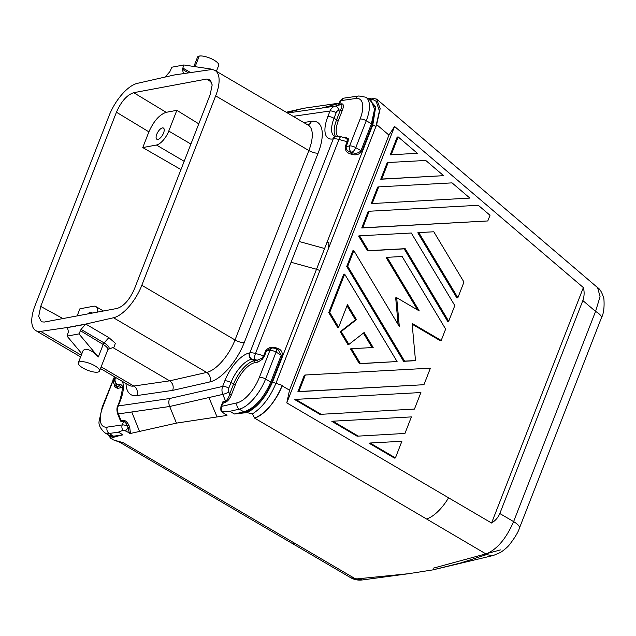 <?xml version="1.0" encoding="UTF-8"?>
<svg xmlns="http://www.w3.org/2000/svg" width="636" height="636" viewBox="0 0 636 636"><rect width="100%" height="100%" fill="white"/><g stroke="black" fill="none" stroke-linecap="round" stroke-linejoin="round"><path stroke-width="0.95" d="M120.029 442.282L123.122 442.672L354.856 578.514L350.675 577.711M337.613 136.231A22.26 9.556 -59.6 0 1 338.447 120.299A1.423 0.445 21.3 0 1 336.603 119.791L334.019 118.28A4.738 1.495 21.3 0 0 327.85 116.579A28.413 12.203 120.4 0 0 332.938 138.918L333.288 138.847A4.738 4.007 -100.6 0 1 336.11 136.358C341.882 136.231 339.449 136.653 341.071 136.756A4.738 1.399 -74.6 0 0 338.956 139.459A9.468 2.989 -158.7 0 0 333.288 138.847L249.845 352.885A9.468 2.989 21.3 0 1 255.513 353.497L291.081 262.263L316.513 269.274A4.738 1.495 21.3 0 1 319.844 270.666L276 383.126C270.141 397.317 262.286 407.573 252.428 413.901L254.583 418.098C265.379 413.631 274.561 402.874 282.13 385.837L282.305 385.392L272.478 382.18L327.135 242.022L328.868 242.618L328.558 248.326L376.655 124.608L388.954 135.102L394.574 126.469L583.363 287.575C584.508 291.956 584.341 296.289 582.846 300.566L595.566 311.409L600.058 296.654L597.617 287.647M376.655 124.608L380.169 108.637L376.615 99.089L371.042 98.063L368.133 98.612M376.003 126.636L372.831 124.791L375.717 106.761L368.848 99.025M126.023 383.54A40.259 17.283 120.4 0 0 136.835 395.584L172.722 390.369C173.882 386.362 172.849 383.19 169.637 380.845L206.684 372.426A7.107 5.955 -102.8 0 1 209.864 381.934A40.259 17.283 120.4 0 0 244.272 342.518L318.127 153.093A40.259 17.283 120.4 0 0 311.457 121.357A7.107 6.066 -98.3 0 1 307.832 124.934M210.142 94.7L212.185 84.874L209.618 79.405L206.581 79.063L133.711 92.689C126.977 94.915 121.222 101.426 116.436 112.214L40.72 306.417L38.685 316.386L41.412 321.8L44.282 322.055L117.151 308.428C123.885 306.202 129.641 299.691 134.427 288.903L210.142 94.7M376.154 101.251L379.414 111.006L375.9 126.548M339.29 103.143L303.388 108.335L286.995 112.707M601.433 317.706A14.207 4.484 -158.7 0 0 595.566 311.409L513.61 521.615A14.207 4.484 -158.7 0 1 519.405 528.174L601.362 317.968C603.659 313.826 604.502 307.403 603.898 298.697C602.109 292.663 600.026 288.983 597.641 287.663L377.045 99.423M180.95 169.566L142.766 147.576L156.424 145.024A14.207 6.098 120.4 0 0 168.763 131.072L176.848 110.322L166.171 112.326C159.453 114.615 153.697 121.126 148.896 131.851L116.436 112.214M270.666 348.305L266.405 351.072L264.544 355.842A1.423 0.445 21.3 0 1 263.694 355.747L261.841 358.243L257.246 360.23L254.13 360.819A23.683 10.168 -59.6 0 0 233.563 384.072A1.423 0.445 -158.7 0 0 235.415 384.581L231.52 394.574A1.423 0.445 21.3 0 1 229.668 394.066C228.857 397.436 227.481 399.774 225.549 401.078L222.815 394.384L169.677 406.491A9.476 8.022 -100.6 0 1 169.542 398.534L118.272 405.943A9.476 8.053 80.6 0 0 118.36 413.917L169.677 406.491L176.458 423.115L217.059 416.938L208.926 397.548M108.152 434.754L112.787 437.671C111.411 438.045 111.61 438.784 113.399 439.897L123.122 442.672M112.914 347.566L169.637 380.845L133.846 386.044A7.107 6.066 81.7 0 1 136.835 395.584M112.803 347.502L114.027 347.145L115.362 343.281L108.843 337.605L85.765 324.066L67.448 327.492L68.434 331.785L67.058 336.126L81.853 353.759M34.567 306.854L109.686 114.194L34.567 306.854A33.152 14.23 120.4 0 0 36.149 330.8A33.152 14.23 120.4 0 0 40.664 331.38L75.453 326.324M360.103 119.035A4.738 1.495 21.3 0 1 366.272 120.737L355.786 147.631A4.738 2.035 120.4 0 1 351.676 152.282L351.414 152.33C347.868 151.726 346.103 149.81 346.135 146.582A1.423 0.445 21.3 0 1 345.284 146.495C344.911 150.494 346.874 153.045 351.183 154.143A1.423 0.421 105.4 0 0 351.414 152.33L352.058 152.513C355.651 153.872 358.617 153.26 360.97 150.676L371.305 124.179A1.423 0.445 -158.8 0 0 372.306 124.6L361.971 151.09A1.423 0.445 21.3 0 1 360.97 150.676L355.786 147.631A4.738 1.495 21.3 0 0 349.617 145.93L360.103 119.035A26.052 11.186 -59.6 0 0 355.794 98.493A4.738 4.047 -98.2 0 1 358.807 95.972L343.822 98.143L340.085 101.108L338.376 104.709L339.338 104.376M338.447 120.299L342.343 110.306A1.423 0.445 21.3 0 1 340.499 109.797C342.152 106.832 342.383 105.075 341.174 104.527A1.423 1.216 81.8 0 0 341.961 103.795L338.94 104.05M371.305 124.179L374.572 109.209L370.955 100.297M327.135 242.022L372.831 124.791L372.306 124.6L375.399 107.476L369.397 99.351M345.03 137.845A1.423 1.2 79.4 0 0 345.555 137.217L343.885 137.527M361.971 151.09C359.451 154.5 356.065 155.582 351.827 154.325A1.423 0.421 -74.6 0 0 352.058 152.513L351.676 152.282A4.738 4.007 79.4 0 1 349.617 145.93L346.135 146.582L347.995 141.812L348.377 138.799L345.555 137.217M347.995 141.812A1.423 0.445 21.3 0 1 347.145 141.717L347.192 139.332L345.443 137.956M334.409 136.366A23.683 10.168 120.4 0 1 334.019 118.28L336.19 112.699A4.738 1.495 -158.7 0 0 330.02 110.998L293.164 116.324M327.85 116.579L330.02 110.998A9.476 8.053 -99.4 0 1 335.212 106.117L287.52 113.017M336.19 112.699A4.738 4.007 -100.6 0 1 338.757 110.259L340.499 109.797L336.603 119.791A23.683 10.168 -59.6 0 0 335.347 136.199M355.794 98.493L340.809 100.663L339.449 104.161A1.423 1.216 -98.2 0 1 338.662 104.892L341.174 104.527L335.212 106.117A4.738 2.52 75.1 0 1 338.757 110.259M342.343 110.306C343.845 106.466 343.71 104.296 341.961 103.795M254.742 362.719A1.423 1.2 -100.6 0 0 254.13 360.819L251.546 359.3A23.683 10.168 -59.6 0 0 230.979 382.554L228.801 388.135A4.738 1.495 -158.7 0 0 222.632 386.434L224.81 380.853A28.413 12.203 120.4 0 1 249.487 352.948L249.845 352.885A4.738 4.007 79.4 0 0 251.896 359.237A4.738 1.495 -158.7 0 1 254.734 359.539L257.246 360.23A1.423 1.2 -100.6 0 1 257.866 362.138L254.742 362.719A22.26 9.556 120.4 0 0 235.415 384.581M339.179 103.445L321.8 108.056M303.507 108.303L286.208 112.246L303.388 108.335M62.916 318.564L40.72 306.417M142.766 147.576L148.896 131.851M77.139 315.909L79.913 308.794L93.564 306.242A14.207 6.098 120.4 0 1 95.67 306.449A14.207 6.098 120.4 0 1 97.499 312.101M275.698 347.741C271.461 346.485 268.082 347.566 265.554 350.977A1.423 0.445 -158.7 0 0 266.405 351.072L269.895 350.42A4.738 4.007 -100.6 0 1 272.447 347.987M216.288 94.263L141.176 286.923L216.288 94.263A33.152 14.23 120.4 0 0 214.706 70.318A33.152 14.23 120.4 0 0 210.198 69.737L174.415 74.945L137.36 83.356A33.152 14.23 -59.6 0 0 109.686 114.194M157.919 139.387A6.487 2.783 -59.6 0 0 163.039 134.18A6.487 2.783 -59.6 0 0 163.547 128.13A6.487 2.783 -59.6 0 0 162.395 127.916A6.487 2.783 -59.6 0 0 157.156 133.369A6.487 2.783 -59.6 0 0 156.965 139.3A6.487 2.783 -59.6 0 0 157.919 139.387M176.848 110.322L198.782 123.837M109.4 435.485L113.828 436.153L122.947 434.841L114.504 436.853L109.249 433.466A30.782 13.213 -59.6 0 1 104.868 432.822M129.442 433.299L127.987 427.583A4.738 2.035 120.4 0 1 125.284 430.85L130.483 433.466L176.458 423.115M231.52 394.574C230.017 398.414 228.038 400.982 225.589 402.27L222.163 403.606M270.92 381.656A1.423 0.445 -158.6 0 0 271.922 382.077L282.249 355.58A1.423 0.445 21.3 0 1 281.247 355.158L270.761 382.061C263.511 398.398 254.543 408.328 243.858 411.85L234.422 413.996L229.835 411.309L222.552 411.667A1.67 0.525 -158.7 0 0 222.878 412.581C222.004 410.872 220.446 413.209 220.899 406.802A4.738 1.495 -158.7 0 1 221.622 406.356L222.99 402.858A1.423 1.193 77.2 0 0 222.95 401.674L221.527 405.188M108.533 434.976L114.504 436.853L112.787 437.671M123.599 420.245L121.086 420.611L118.36 413.917A4.738 0.596 157.8 0 1 117.644 413.885L120.093 419.879L121.086 420.611A1.423 1.216 -98.2 0 1 121.094 421.803L123.607 421.437A1.423 1.216 81.8 0 0 123.599 420.245C125.499 420.499 127.256 422.161 128.869 425.222L129.704 427.177L127.987 427.583A4.683 2.345 -116.4 0 0 127.343 426.08A4.738 1.495 21.3 0 0 122.239 424.935A4.738 4.047 81.8 0 0 123.042 430.262L118.36 432.146L109.249 433.466A4.738 4.047 81.8 0 1 107.253 427.106A26.052 11.186 -59.6 0 1 102.945 406.563A4.738 1.495 -158.7 0 0 102.213 407.024M125.284 430.85A1.67 0.525 -158.7 0 0 123.042 430.262M175.409 74.794L173.374 75.175M225.708 414.243L226.98 415.427L217.059 416.938M122.947 434.841L118.36 432.146M394.574 126.469L286.796 402.906L289.507 390.17L388.954 135.102M122.327 381.369A28.413 12.203 120.4 0 1 120.45 400.362A4.738 1.495 -158.7 0 0 119.751 400.744M222.878 412.581A1.67 0.525 -158.7 0 0 222.91 412.605L226.98 415.427M356.422 578.951L408.71 573.688L362.417 579.937L354.856 578.514M114.583 437.051L117.104 436.479M114.949 385.821L113.717 383.198A4.738 4.269 -24.7 0 0 116.388 385.4L116.881 386.473L114.917 385.71M264.544 355.842L262.453 359.173L257.866 362.138M286.796 402.906L491.572 523.015C495.396 520.661 498.147 517.497 499.817 513.53L582.846 300.566M77.489 325.942L113.502 317.762L206.684 372.426A33.152 14.23 -59.6 0 0 235.018 339.966L308.865 150.541A33.152 14.23 -59.6 0 0 307.88 124.982M141.176 286.923A33.152 14.23 120.4 0 1 113.502 317.762M448.579 497.813A33.152 14.23 120.4 0 1 426.518 518.96L486.039 553.988C496.931 549.536 506.121 538.748 513.61 521.615L499.817 513.53M433.132 568.202L500.413 549.917M114.655 385.233L114.679 386.799L117.493 388.381L120.617 387.793A22.26 9.556 -59.6 0 1 122.255 387.69M222.552 411.667A4.738 3.967 77.2 0 1 221.622 406.356L237.149 402.819A26.052 11.186 -59.6 0 0 259.401 377.315A4.738 1.495 21.3 0 1 265.578 379.016L276.064 352.121L281.247 355.158L278.21 349.808M491.572 523.015L583.363 287.575M357.098 436.185L404.949 433.442L357.098 436.185L331.865 421.382L332.859 421.191L411.397 416.906L404.949 433.442M297.894 391.72L423.95 384.708L430.397 368.172L305.336 375.002L298.888 391.538L297.894 391.72L304.342 375.184L305.336 375.002M369.174 211.247L368.188 211.438L361.741 227.966L487.796 220.954L490.006 215.278L478.304 205.293L369.174 211.247L362.735 227.783L487.796 220.954M369.055 443.197L394.423 458.079L395.417 457.896L370.049 443.014L369.055 443.197M371.241 203.6L469.861 198.082L452.037 182.874L378.674 186.881L377.689 187.064L371.241 203.6L469.861 198.082M319.908 414.37L414.449 409.075L420.897 392.539L295.835 399.368L294.81 399.639L319.908 414.37L414.449 409.075M295.835 399.368L294.81 399.639M348.918 344.41L364.166 332.501L373.173 347.518L351.493 348.703L360.389 363.546L397.079 361.542L344.664 274.124L343.671 274.307L328.74 312.594L337.644 327.445L338.638 327.254L347.455 304.628L356.462 319.646L341.214 331.555L348.918 344.41L347.924 344.593L340.22 331.738L355.468 319.829L347.025 305.749M351.493 348.703L350.5 348.886L359.404 363.728L397.079 361.542M363.418 333.089L372.1 347.574M388.175 162.514L387.189 162.697L380.741 179.233L443.594 175.671L425.77 160.463L388.175 162.514L381.735 179.05L443.594 175.671M390.242 154.866L417.327 153.26L390.242 154.866L397.174 137.09L398.16 136.907L391.235 154.683M367.505 250.862L404.186 248.859L447.704 321.434L448.69 321.244L454.804 305.582L411.285 233.007L359.594 235.829L368.498 250.671L367.505 250.862L358.601 236.012L359.594 235.829M396.681 297.68L399.321 326.499L353.823 250.624L352.837 250.807L346.723 266.476L403.59 361.32L414.505 360.723L415.491 360.54L412.096 323.398L441.201 340.467L445.637 329.082L402.127 256.507L387.117 257.326L419.259 310.932L396.681 297.68L395.687 297.871L398.128 324.511M387.117 257.326L386.124 257.508L417.558 309.931M412.168 324.209L440.207 340.658L441.201 340.467M418.79 232.593L417.796 232.784L456.863 297.934L457.856 297.751L463.962 282.082L433.8 231.774L418.79 232.593L457.856 297.751M116.388 385.4A4.738 1.495 21.3 0 1 117.064 384.438A4.738 4.007 79.4 0 1 115.005 378.086L115.323 377.259M224.81 380.853A4.738 1.495 21.3 0 1 230.979 382.554L233.563 384.072L229.668 394.066L228.873 392.118A4.738 0.596 -22.2 0 1 222.815 394.384A9.476 7.974 78.3 0 1 222.632 386.434L169.542 398.534M128.869 425.222L127.343 426.08C126.365 423.385 125.117 421.835 123.607 421.437L122.239 424.935L107.253 427.106M408.71 573.688L432.838 569.888L460.822 562.932L486.381 554.656L492.789 555.578M295.048 543.534A33.152 14.23 120.4 0 1 290.89 542.667L118.964 441.805M139.515 431.431L131.771 411.977M119.727 418.981L121.094 421.803M252.428 413.901L246.991 412.581L234.422 413.996M289.507 390.17L282.13 385.837A33.152 14.23 -59.6 0 1 254.583 418.098L426.518 518.96M282.249 355.58C282.615 351.573 280.651 349.021 276.342 347.924M92.22 313.087A6.487 2.783 -59.6 0 0 91.711 312.371A6.487 2.783 -59.6 0 0 90.558 312.157A6.487 2.783 -59.6 0 0 87.855 313.906M129.704 427.177L130.483 433.466M246.991 412.581C257.254 407.453 265.753 397.325 272.478 382.18L271.771 382.467C264.338 399.042 255.211 409.075 244.375 412.573L241.68 413.193M113.59 378.905A9.468 2.989 21.3 0 1 115.005 378.086L115.355 378.023A4.738 4.007 79.4 0 0 117.414 384.375L119.997 385.893L116.881 386.473A1.423 1.2 -100.6 0 1 117.493 388.381M222.95 401.674L225.549 401.078A1.423 1.193 -102.8 0 1 225.589 402.27M228.801 388.135A4.738 4.007 79.4 0 0 228.873 392.118M83.165 350.436L84.938 349.228C89.183 349.188 93.643 351.772 98.318 356.971L78.959 333.9L81.026 329.432L85.765 324.066M78.959 333.9L67.058 336.126M80.064 361.725A11.369 3.585 -158.7 0 0 78.331 362.79A11.369 3.585 -158.7 0 0 85.192 369.206A11.369 3.585 -158.7 0 0 97.777 372.116A11.369 3.585 -158.7 0 0 99.51 371.05A11.369 3.585 -158.7 0 0 92.665 364.635A11.369 3.585 -158.7 0 0 80.064 361.725M98.318 356.971L103.191 344.481L80.247 330.601M81.575 331.801A2.369 1.018 120.4 0 1 82.521 330.251L104.129 342.931L108.843 337.605M81.026 329.432L82.521 330.251M182.54 68.283L184.138 68.791A2.369 1.018 -59.6 0 0 183.923 70.206L182.453 69.316L183.828 64.975L210.619 68.982L210.325 69.722M183.438 73.625L182.453 69.316M183.828 64.975L171.919 67.201L169.86 71.677L165.098 77.051M193.877 66.478L197.518 57.129A11.369 3.585 21.3 0 1 199.251 56.063A11.369 3.585 21.3 0 1 211.844 58.965A11.369 3.585 21.3 0 1 218.697 65.389L216.399 71.296M358.092 436.002L332.859 421.191M298.888 391.538L423.95 384.708M362.735 227.783L361.741 227.966M395.417 457.896L401.896 441.273L370.049 443.014M378.674 186.881L372.235 203.417M295.796 399.456L320.902 414.179M341.214 331.555L340.22 331.738M344.664 274.124L329.734 312.411L338.638 327.254M329.734 312.411L328.74 312.594M360.389 363.546L359.404 363.728M356.462 319.646L355.468 319.829M381.735 179.05L380.741 179.233M398.16 136.907L417.327 153.26M368.498 250.671L405.18 248.668L448.69 321.244M405.18 248.668L404.186 248.859M353.823 250.624L347.717 266.285L346.723 266.476M347.717 266.285L404.583 361.129L415.491 360.54M404.583 361.129L403.59 361.32M211.812 82.346L206.581 79.063M166.171 112.326L133.711 92.689M168.763 131.072L190.895 144.054M156.424 145.024L184.17 161.306M40.664 331.38L81.289 355.206M101.148 366.861L133.846 386.044A33.152 14.23 -59.6 0 1 129.346 385.464M372.458 124.203A1.423 0.453 -158.1 0 1 371.464 123.781L366.272 120.737A30.782 13.213 -59.6 0 0 365.772 97.221M340.061 101.188A4.738 1.495 -158.7 0 1 340.809 100.663A4.738 4.047 -98.2 0 1 343.766 98.151M347.192 139.332A1.423 1.169 166.7 0 0 348.377 138.799M332.938 138.918A4.738 4.007 -100.6 0 1 335.729 136.43M324.606 248.517L299.174 241.505L338.956 139.459L347.145 141.717L345.284 146.495M265.554 350.977L263.694 355.747L255.513 353.497A4.738 1.399 105.4 0 0 254.734 359.539M172.722 390.369L209.864 381.934M351.183 154.143L351.827 154.325M319.844 270.666L328.558 248.326M215.691 95.885L308.865 150.541A7.107 2.242 -158.7 0 0 318.127 153.093M117.064 384.438L117.414 384.375A23.683 10.168 120.4 0 1 121.11 384.812M311.457 121.357L303.666 122.486M271.771 382.467A1.423 0.445 -159.3 0 1 270.761 382.061L265.578 379.016A30.782 13.213 -59.6 0 1 239.271 409.155L243.858 411.85L244.455 412.772M259.401 377.315L269.895 350.42A4.738 1.495 21.3 0 1 276.064 352.121A4.738 2.035 120.4 0 0 276.056 348.552M141.844 285.302L235.018 339.966A7.107 2.242 -158.7 0 0 244.272 342.518M261.841 358.243A1.423 0.541 -138.4 0 1 262.453 359.173M114.965 385.917A1.423 1.169 -13.4 0 1 114.679 386.799M299.174 241.505L291.081 262.263M119.997 385.893A1.423 1.2 -100.6 0 1 120.617 387.793M120.45 400.362L118.272 405.943A4.738 1.495 21.3 0 0 117.581 406.325M113.335 379.684A4.738 1.495 -158.7 0 0 112.739 380.05M113.256 380.129L102.945 406.563M229.835 411.309L239.271 409.155A4.738 3.967 77.2 0 1 237.149 402.819M249.487 352.948A4.738 4.007 79.4 0 0 251.546 359.3L251.896 359.237M107.754 349.872A11.369 3.585 21.3 0 0 103.191 344.481A2.369 1.018 120.4 0 1 104.129 342.931A12.06 3.808 21.3 0 1 108.104 349.355M188.502 72.894L183.923 70.206M184.138 68.791L190.601 72.584M199.251 56.063L195.125 66.661M376.297 101.37L372.458 99.319L368.665 98.922M339.298 103.119L303.777 108.255M120.069 442.298L114.552 440.319M370.446 99.963L365.724 97.197L358.807 95.972M335.752 136.422L334.441 136.382M345.459 137.964L341.071 136.756M114.432 376.735L113.558 378.976C113.081 379.271 113.136 380.678 113.717 383.198M278.043 349.705L275.976 348.496L272.709 347.924L270.562 348.329M113.733 378.523L102.221 407.008L99.208 420.857C98.27 424.363 100.098 428.322 104.701 432.734L109.424 435.501M308.277 125.197L215.095 70.532M117.644 413.885C116.714 410.602 116.682 408.105 117.549 406.388L119.727 400.807C125.308 380.845 120.156 386.306 121.238 384.883M362.417 579.937C358.132 580.485 354.165 579.714 350.531 577.631L290.898 542.651M95.853 306.552L103.43 310.996M432.679 569.928L493.401 555.451M493.449 555.443L500.596 552.398C504.777 549.536 507.814 546.873 509.706 544.392C515.073 537.38 518.3 531.974 519.405 528.174M113.152 439.794L110.823 438.395L107.977 434.65M222.044 403.868L220.899 406.802M128.949 385.249L100.488 368.554M80.629 356.907L35.767 330.585M78.331 362.79L83.046 350.69M99.51 371.05L107.953 349.418L113.908 347.192"/></g></svg>
